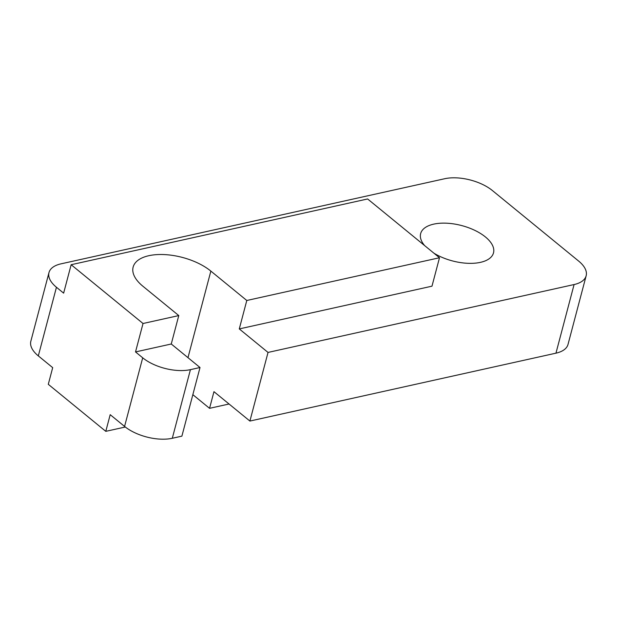 <?xml version="1.0" encoding="UTF-8"?>
<svg xmlns="http://www.w3.org/2000/svg" width="617" height="617" viewBox="0 0 617 617"><rect width="100%" height="100%" fill="white"/><g stroke="black" fill="none" stroke-linecap="round" stroke-linejoin="round"><path stroke-width="0.93" d="M48.982 272.583L30.85 341.201A34.783 16.86 14.8 0 0 38.316 355.893L56.448 287.267A34.783 16.86 -165.2 0 1 48.982 272.583A34.783 16.86 -165.2 0 1 61.044 263.829L444.703 178.729A34.783 16.86 -165.2 0 1 492.428 190.568L578.684 261.107A34.783 16.86 -165.2 0 1 586.15 275.799A34.783 16.86 -165.2 0 1 574.088 284.545L555.956 353.171A34.783 16.86 14.8 0 0 568.018 344.417L586.15 275.799M124.572 426.432A34.783 16.86 14.8 0 0 172.297 438.271L190.429 369.645L200.016 367.516L171.264 344.001L135.516 351.929L142.704 357.814L124.572 426.432L110.196 414.678L105.792 431.345L48.288 384.314L52.692 367.647L38.316 355.893M135.516 351.929L143.028 323.501L71.148 264.716L63.636 293.144L56.448 287.267M555.956 353.171L249.9 421.056L213.96 391.664L209.556 408.331L192.843 394.664M190.429 369.645A34.783 16.86 -165.2 0 1 142.704 357.814M105.792 431.345L125.305 427.018M209.556 408.331L229.054 404.004M172.297 438.271L181.892 436.142L200.016 367.516M171.264 344.001L178.776 315.572L142.835 286.18A45.211 21.919 -165.2 0 1 133.133 267.084A45.211 21.919 -165.2 0 1 164.623 254.597A45.211 21.919 -165.2 0 1 210.852 271.094L246.792 300.487L239.28 328.915L268.033 352.43L574.088 284.545M143.028 323.501L178.776 315.572M246.792 300.487L439.497 257.744L431.985 286.172L239.28 328.915M71.148 264.716L367.616 198.959L439.497 257.744M424.689 245.643A37.676 18.263 -165.2 0 1 420.647 233.619A37.676 18.263 -165.2 0 1 461.747 225.583A37.676 18.263 -165.2 0 1 493.507 252.87A37.676 18.263 -165.2 0 1 470.709 263.359A37.676 18.263 -165.2 0 1 433.898 253.171M268.033 352.43L249.9 421.056M210.852 271.094L187.977 357.667"/></g></svg>
